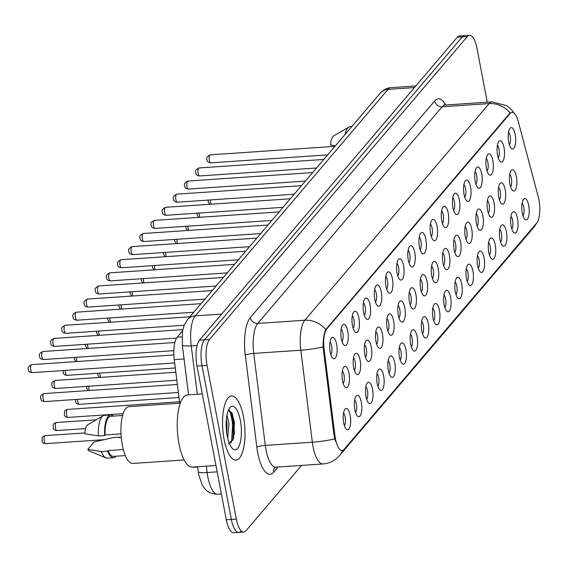 <?xml version="1.0" encoding="UTF-8"?>
<svg xmlns="http://www.w3.org/2000/svg" width="568" height="568" viewBox="0 0 568 568"><rect width="100%" height="100%" fill="white"/><g stroke="black" fill="none" stroke-linecap="round" stroke-linejoin="round"><path stroke-width="0.85" d="M497.561 155.199A10.714 3.685 -93.9 0 1 498.761 141.553A10.714 3.685 -93.9 0 1 504.008 147.623A10.714 3.685 -93.9 0 1 503.859 158.933A10.714 3.685 -93.9 0 1 500.117 161.454A10.714 3.685 -93.9 0 1 497.561 155.199M498.242 157.89A6.695 2.3 86.1 0 0 499.038 149.299A6.695 2.3 86.1 0 0 497.383 145.337M486.407 168.313A10.714 3.685 -93.9 0 1 487.607 154.666A10.714 3.685 -93.9 0 1 492.846 160.737A10.714 3.685 -93.9 0 1 492.704 172.04A10.714 3.685 -93.9 0 1 488.963 174.561A10.714 3.685 -93.9 0 1 486.407 168.313M487.081 170.996A6.695 2.3 86.1 0 0 487.876 162.412A6.695 2.3 86.1 0 0 486.222 158.451M475.246 181.419A10.714 3.685 -93.9 0 1 476.445 167.78A10.714 3.685 -93.9 0 1 481.692 173.851A10.714 3.685 -93.9 0 1 481.543 185.154A10.714 3.685 -93.9 0 1 477.802 187.674A10.714 3.685 -93.9 0 1 475.246 181.419M475.92 184.11A6.695 2.3 86.1 0 0 476.715 175.526A6.695 2.3 86.1 0 0 475.061 171.564M464.084 194.533A10.714 3.685 -93.9 0 1 465.284 180.894A10.714 3.685 -93.9 0 1 470.531 186.957A10.714 3.685 -93.9 0 1 470.382 198.267A10.714 3.685 -93.9 0 1 466.64 200.788A10.714 3.685 -93.9 0 1 464.084 194.533M464.759 197.224A6.695 2.3 86.1 0 0 465.554 188.64A6.695 2.3 86.1 0 0 463.907 184.678M452.923 207.647A10.714 3.685 -93.9 0 1 454.123 194A10.714 3.685 -93.9 0 1 459.37 200.071A10.714 3.685 -93.9 0 1 459.221 211.381A10.714 3.685 -93.9 0 1 455.479 213.902A10.714 3.685 -93.9 0 1 452.923 207.647M453.598 210.337A6.695 2.3 86.1 0 0 454.4 201.746A6.695 2.3 86.1 0 0 452.746 197.792M441.762 220.76A10.714 3.685 -93.9 0 1 442.962 207.114A10.714 3.685 -93.9 0 1 448.209 213.185A10.714 3.685 -93.9 0 1 448.06 224.495A10.714 3.685 -93.9 0 1 444.318 227.015A10.714 3.685 -93.9 0 1 441.762 220.76M442.436 223.451A6.695 2.3 86.1 0 0 443.239 214.86A6.695 2.3 86.1 0 0 441.584 210.905M430.601 233.874A10.714 3.685 -93.9 0 1 431.808 220.228A10.714 3.685 -93.9 0 1 437.048 226.298A10.714 3.685 -93.9 0 1 436.899 237.609A10.714 3.685 -93.9 0 1 433.164 240.122A10.714 3.685 -93.9 0 1 430.601 233.874M431.282 236.558A6.695 2.3 86.1 0 0 432.078 227.974A6.695 2.3 86.1 0 0 430.423 224.012M419.447 246.988A10.714 3.685 -93.9 0 1 420.647 233.341A10.714 3.685 -93.9 0 1 425.894 239.412A10.714 3.685 -93.9 0 1 425.744 250.715A10.714 3.685 -93.9 0 1 422.003 253.236A10.714 3.685 -93.9 0 1 419.447 246.988M420.121 249.671A6.695 2.3 86.1 0 0 420.916 241.088A6.695 2.3 86.1 0 0 419.262 237.126M408.285 260.094A10.714 3.685 -93.9 0 1 409.485 246.455A10.714 3.685 -93.9 0 1 414.732 252.526A10.714 3.685 -93.9 0 1 414.583 263.829A10.714 3.685 -93.9 0 1 410.841 266.349A10.714 3.685 -93.9 0 1 408.285 260.094M408.96 262.785A6.695 2.3 86.1 0 0 409.755 254.201A6.695 2.3 86.1 0 0 408.108 250.239M397.124 273.208A10.714 3.685 -93.9 0 1 398.324 259.569A10.714 3.685 -93.9 0 1 403.571 265.632A10.714 3.685 -93.9 0 1 403.422 276.943A10.714 3.685 -93.9 0 1 399.68 279.463A10.714 3.685 -93.9 0 1 397.124 273.208M397.799 275.899A6.695 2.3 86.1 0 0 398.594 267.315A6.695 2.3 86.1 0 0 396.947 263.353M385.963 286.322A10.714 3.685 -93.9 0 1 387.163 272.675A10.714 3.685 -93.9 0 1 392.41 278.746A10.714 3.685 -93.9 0 1 392.261 290.056A10.714 3.685 -93.9 0 1 388.519 292.577A10.714 3.685 -93.9 0 1 385.963 286.322M386.638 289.013A6.695 2.3 86.1 0 0 387.44 280.422A6.695 2.3 86.1 0 0 385.786 276.467M374.802 299.435A10.714 3.685 -93.9 0 1 376.002 285.789A10.714 3.685 -93.9 0 1 381.249 291.86A10.714 3.685 -93.9 0 1 381.1 303.17A10.714 3.685 -93.9 0 1 377.358 305.69A10.714 3.685 -93.9 0 1 374.802 299.435M375.483 302.126A6.695 2.3 86.1 0 0 376.279 293.535A6.695 2.3 86.1 0 0 374.624 289.574M363.648 312.549A10.714 3.685 -93.9 0 1 364.848 298.903A10.714 3.685 -93.9 0 1 370.087 304.973A10.714 3.685 -93.9 0 1 369.945 316.277A10.714 3.685 -93.9 0 1 366.204 318.797A10.714 3.685 -93.9 0 1 363.648 312.549M364.322 315.233A6.695 2.3 86.1 0 0 365.118 306.649A6.695 2.3 86.1 0 0 363.463 302.687M352.487 325.656A10.714 3.685 -93.9 0 1 353.686 312.017A10.714 3.685 -93.9 0 1 358.933 318.087A10.714 3.685 -93.9 0 1 358.784 329.39A10.714 3.685 -93.9 0 1 355.043 331.911A10.714 3.685 -93.9 0 1 352.487 325.656M353.161 328.347A6.695 2.3 86.1 0 0 353.956 319.763A6.695 2.3 86.1 0 0 352.302 315.801M341.325 338.769A10.714 3.685 -93.9 0 1 342.525 325.13A10.714 3.685 -93.9 0 1 347.772 331.201A10.714 3.685 -93.9 0 1 347.623 342.504A10.714 3.685 -93.9 0 1 343.881 345.024A10.714 3.685 -93.9 0 1 341.325 338.769M342 341.46A6.695 2.3 86.1 0 0 342.795 332.876A6.695 2.3 86.1 0 0 341.148 328.915M330.164 351.883A10.714 3.685 -93.9 0 1 331.364 338.237A10.714 3.685 -93.9 0 1 336.611 344.307A10.714 3.685 -93.9 0 1 336.462 355.618A10.714 3.685 -93.9 0 1 332.72 358.138A10.714 3.685 -93.9 0 1 330.164 351.883M330.839 354.574A6.695 2.3 86.1 0 0 331.641 345.983A6.695 2.3 86.1 0 0 329.987 342.028M508.722 142.085A10.714 3.685 -93.9 0 1 509.922 128.439A10.714 3.685 -93.9 0 1 515.169 134.509A10.714 3.685 -93.9 0 1 515.02 145.82A10.714 3.685 -93.9 0 1 511.278 148.34A10.714 3.685 -93.9 0 1 508.722 142.085M509.397 144.776A6.695 2.3 86.1 0 0 510.199 136.185A6.695 2.3 86.1 0 0 508.545 132.23M498.754 197.252A10.714 3.685 -93.9 0 1 499.954 183.606A10.714 3.685 -93.9 0 1 505.2 189.676A10.714 3.685 -93.9 0 1 505.051 200.987A10.714 3.685 -93.9 0 1 501.31 203.507A10.714 3.685 -93.9 0 1 498.754 197.252M499.428 199.943A6.695 2.3 86.1 0 0 500.23 191.359A6.695 2.3 86.1 0 0 498.576 187.397M487.592 210.366A10.714 3.685 -93.9 0 1 488.792 196.72A10.714 3.685 -93.9 0 1 494.039 202.79A10.714 3.685 -93.9 0 1 493.89 214.101A10.714 3.685 -93.9 0 1 490.156 216.621A10.714 3.685 -93.9 0 1 487.592 210.366M488.274 213.057A6.695 2.3 86.1 0 0 489.069 204.466A6.695 2.3 86.1 0 0 487.415 200.511M476.438 223.48A10.714 3.685 -93.9 0 1 477.638 209.833A10.714 3.685 -93.9 0 1 482.878 215.904A10.714 3.685 -93.9 0 1 482.736 227.214A10.714 3.685 -93.9 0 1 478.994 229.728A10.714 3.685 -93.9 0 1 476.438 223.48M477.113 226.163A6.695 2.3 86.1 0 0 477.908 217.579A6.695 2.3 86.1 0 0 476.254 213.618M465.277 236.593A10.714 3.685 -93.9 0 1 466.477 222.947A10.714 3.685 -93.9 0 1 471.724 229.018A10.714 3.685 -93.9 0 1 471.575 240.321A10.714 3.685 -93.9 0 1 467.833 242.841A10.714 3.685 -93.9 0 1 465.277 236.593M465.952 239.277A6.695 2.3 86.1 0 0 466.747 230.693A6.695 2.3 86.1 0 0 465.1 226.731M454.116 249.7A10.714 3.685 -93.9 0 1 455.316 236.061A10.714 3.685 -93.9 0 1 460.563 242.131A10.714 3.685 -93.9 0 1 460.414 253.434A10.714 3.685 -93.9 0 1 456.672 255.955A10.714 3.685 -93.9 0 1 454.116 249.7M454.79 252.391A6.695 2.3 86.1 0 0 455.586 243.807A6.695 2.3 86.1 0 0 453.938 239.845M442.955 262.814A10.714 3.685 -93.9 0 1 444.155 249.174A10.714 3.685 -93.9 0 1 449.402 255.238A10.714 3.685 -93.9 0 1 449.252 266.548A10.714 3.685 -93.9 0 1 445.511 269.069A10.714 3.685 -93.9 0 1 442.955 262.814M443.629 265.504A6.695 2.3 86.1 0 0 444.432 256.921A6.695 2.3 86.1 0 0 442.777 252.959M431.794 275.927A10.714 3.685 -93.9 0 1 432.993 262.281A10.714 3.685 -93.9 0 1 438.24 268.352A10.714 3.685 -93.9 0 1 438.091 279.662A10.714 3.685 -93.9 0 1 434.35 282.182A10.714 3.685 -93.9 0 1 431.794 275.927M432.475 278.618A6.695 2.3 86.1 0 0 433.27 270.027A6.695 2.3 86.1 0 0 431.616 266.072M420.632 289.041A10.714 3.685 -93.9 0 1 421.839 275.395A10.714 3.685 -93.9 0 1 427.079 281.465A10.714 3.685 -93.9 0 1 426.937 292.776A10.714 3.685 -93.9 0 1 423.195 295.296A10.714 3.685 -93.9 0 1 420.632 289.041M421.314 291.732A6.695 2.3 86.1 0 0 422.109 283.141A6.695 2.3 86.1 0 0 420.455 279.179M409.478 302.155A10.714 3.685 -93.9 0 1 410.678 288.509A10.714 3.685 -93.9 0 1 415.925 294.579A10.714 3.685 -93.9 0 1 415.776 305.882A10.714 3.685 -93.9 0 1 412.034 308.403A10.714 3.685 -93.9 0 1 409.478 302.155M410.153 304.839A6.695 2.3 86.1 0 0 410.948 296.255A6.695 2.3 86.1 0 0 409.294 292.293M398.317 315.261A10.714 3.685 -93.9 0 1 399.517 301.622A10.714 3.685 -93.9 0 1 404.764 307.693A10.714 3.685 -93.9 0 1 404.615 318.996A10.714 3.685 -93.9 0 1 400.873 321.516A10.714 3.685 -93.9 0 1 398.317 315.261M398.992 317.952A6.695 2.3 86.1 0 0 399.787 309.368A6.695 2.3 86.1 0 0 398.14 305.406M387.156 328.375A10.714 3.685 -93.9 0 1 388.356 314.736A10.714 3.685 -93.9 0 1 393.603 320.806A10.714 3.685 -93.9 0 1 393.454 332.11A10.714 3.685 -93.9 0 1 389.712 334.63A10.714 3.685 -93.9 0 1 387.156 328.375M387.83 331.066A6.695 2.3 86.1 0 0 388.626 322.482A6.695 2.3 86.1 0 0 386.978 318.52M375.995 341.489A10.714 3.685 -93.9 0 1 377.195 327.842A10.714 3.685 -93.9 0 1 382.441 333.913A10.714 3.685 -93.9 0 1 382.292 345.223A10.714 3.685 -93.9 0 1 378.551 347.744A10.714 3.685 -93.9 0 1 375.995 341.489M376.669 344.18A6.695 2.3 86.1 0 0 377.471 335.596A6.695 2.3 86.1 0 0 375.817 331.634M364.834 354.602A10.714 3.685 -93.9 0 1 366.033 340.956A10.714 3.685 -93.9 0 1 371.28 347.027A10.714 3.685 -93.9 0 1 371.131 358.337A10.714 3.685 -93.9 0 1 367.397 360.857A10.714 3.685 -93.9 0 1 364.834 354.602M365.515 357.293A6.695 2.3 86.1 0 0 366.31 348.702A6.695 2.3 86.1 0 0 364.656 344.748M353.679 367.716A10.714 3.685 -93.9 0 1 354.879 354.07A10.714 3.685 -93.9 0 1 360.119 360.14A10.714 3.685 -93.9 0 1 359.977 371.451A10.714 3.685 -93.9 0 1 356.235 373.964A10.714 3.685 -93.9 0 1 353.679 367.716M354.354 370.407A6.695 2.3 86.1 0 0 355.149 361.816A6.695 2.3 86.1 0 0 353.495 357.854M342.518 380.83A10.714 3.685 -93.9 0 1 343.718 367.184A10.714 3.685 -93.9 0 1 348.965 373.254A10.714 3.685 -93.9 0 1 348.816 384.557A10.714 3.685 -93.9 0 1 345.074 387.078A10.714 3.685 -93.9 0 1 342.518 380.83M343.193 383.514A6.695 2.3 86.1 0 0 343.988 374.93A6.695 2.3 86.1 0 0 342.341 370.968M509.915 184.138A10.714 3.685 -93.9 0 1 511.115 170.499A10.714 3.685 -93.9 0 1 516.362 176.57A10.714 3.685 -93.9 0 1 516.213 187.873A10.714 3.685 -93.9 0 1 512.471 190.394A10.714 3.685 -93.9 0 1 509.915 184.138M510.589 186.829A6.695 2.3 86.1 0 0 511.385 178.245A6.695 2.3 86.1 0 0 509.737 174.284M511.108 226.199A10.714 3.685 -93.9 0 1 512.308 212.553A10.714 3.685 -93.9 0 1 517.554 218.623A10.714 3.685 -93.9 0 1 517.405 229.926A10.714 3.685 -93.9 0 1 513.664 232.447A10.714 3.685 -93.9 0 1 511.108 226.199M511.782 228.883A6.695 2.3 86.1 0 0 512.577 220.299A6.695 2.3 86.1 0 0 510.93 216.337M499.946 239.305A10.714 3.685 -93.9 0 1 501.146 225.666A10.714 3.685 -93.9 0 1 506.393 231.737A10.714 3.685 -93.9 0 1 506.244 243.04A10.714 3.685 -93.9 0 1 502.502 245.561A10.714 3.685 -93.9 0 1 499.946 239.305M500.621 241.996A6.695 2.3 86.1 0 0 501.423 233.412A6.695 2.3 86.1 0 0 499.769 229.451M488.785 252.419A10.714 3.685 -93.9 0 1 489.985 238.78A10.714 3.685 -93.9 0 1 495.232 244.844A10.714 3.685 -93.9 0 1 495.083 256.154A10.714 3.685 -93.9 0 1 491.341 258.674A10.714 3.685 -93.9 0 1 488.785 252.419M489.467 255.11A6.695 2.3 86.1 0 0 490.262 246.526A6.695 2.3 86.1 0 0 488.608 242.564M477.624 265.533A10.714 3.685 -93.9 0 1 478.831 251.887A10.714 3.685 -93.9 0 1 484.071 257.957A10.714 3.685 -93.9 0 1 483.922 269.267A10.714 3.685 -93.9 0 1 480.187 271.788A10.714 3.685 -93.9 0 1 477.624 265.533M478.306 268.224A6.695 2.3 86.1 0 0 479.101 259.633A6.695 2.3 86.1 0 0 477.447 255.678M466.47 278.647A10.714 3.685 -93.9 0 1 467.67 265A10.714 3.685 -93.9 0 1 472.917 271.071A10.714 3.685 -93.9 0 1 472.768 282.381A10.714 3.685 -93.9 0 1 469.026 284.902A10.714 3.685 -93.9 0 1 466.47 278.647M467.144 281.337A6.695 2.3 86.1 0 0 467.94 272.746A6.695 2.3 86.1 0 0 466.285 268.785M455.309 291.76A10.714 3.685 -93.9 0 1 456.509 278.114A10.714 3.685 -93.9 0 1 461.756 284.185A10.714 3.685 -93.9 0 1 461.606 295.488A10.714 3.685 -93.9 0 1 457.865 298.008A10.714 3.685 -93.9 0 1 455.309 291.76M455.983 294.444A6.695 2.3 86.1 0 0 456.779 285.86A6.695 2.3 86.1 0 0 455.131 281.898M444.148 304.874A10.714 3.685 -93.9 0 1 445.347 291.228A10.714 3.685 -93.9 0 1 450.594 297.298A10.714 3.685 -93.9 0 1 450.445 308.601A10.714 3.685 -93.9 0 1 446.704 311.122A10.714 3.685 -93.9 0 1 444.148 304.874M444.822 307.558A6.695 2.3 86.1 0 0 445.617 298.974A6.695 2.3 86.1 0 0 443.97 295.012M432.986 317.981A10.714 3.685 -93.9 0 1 434.186 304.341A10.714 3.685 -93.9 0 1 439.433 310.412A10.714 3.685 -93.9 0 1 439.284 321.715A10.714 3.685 -93.9 0 1 435.542 324.236A10.714 3.685 -93.9 0 1 432.986 317.981M433.661 320.671A6.695 2.3 86.1 0 0 434.463 312.088A6.695 2.3 86.1 0 0 432.809 308.126M421.825 331.094A10.714 3.685 -93.9 0 1 423.025 317.455A10.714 3.685 -93.9 0 1 428.272 323.519A10.714 3.685 -93.9 0 1 428.123 334.829A10.714 3.685 -93.9 0 1 424.381 337.349A10.714 3.685 -93.9 0 1 421.825 331.094M422.507 333.785A6.695 2.3 86.1 0 0 423.302 325.201A6.695 2.3 86.1 0 0 421.648 321.239M410.671 344.208A10.714 3.685 -93.9 0 1 411.871 330.562A10.714 3.685 -93.9 0 1 417.111 336.632A10.714 3.685 -93.9 0 1 416.969 347.943A10.714 3.685 -93.9 0 1 413.227 350.463A10.714 3.685 -93.9 0 1 410.671 344.208M411.346 346.899A6.695 2.3 86.1 0 0 412.141 338.308A6.695 2.3 86.1 0 0 410.486 334.353M399.51 357.322A10.714 3.685 -93.9 0 1 400.71 343.675A10.714 3.685 -93.9 0 1 405.957 349.746A10.714 3.685 -93.9 0 1 405.808 361.056A10.714 3.685 -93.9 0 1 402.066 363.577A10.714 3.685 -93.9 0 1 399.51 357.322M400.184 360.013A6.695 2.3 86.1 0 0 400.98 351.422A6.695 2.3 86.1 0 0 399.325 347.46M388.349 370.435A10.714 3.685 -93.9 0 1 389.549 356.789A10.714 3.685 -93.9 0 1 394.795 362.86A10.714 3.685 -93.9 0 1 394.646 374.163A10.714 3.685 -93.9 0 1 390.905 376.683A10.714 3.685 -93.9 0 1 388.349 370.435M389.023 373.119A6.695 2.3 86.1 0 0 389.818 364.535A6.695 2.3 86.1 0 0 388.171 360.574M377.188 383.542A10.714 3.685 -93.9 0 1 378.387 369.903A10.714 3.685 -93.9 0 1 383.634 375.973A10.714 3.685 -93.9 0 1 383.485 387.277A10.714 3.685 -93.9 0 1 379.743 389.797A10.714 3.685 -93.9 0 1 377.188 383.542M377.862 386.233A6.695 2.3 86.1 0 0 378.664 377.649A6.695 2.3 86.1 0 0 377.01 373.687M366.026 396.656A10.714 3.685 -93.9 0 1 367.226 383.017A10.714 3.685 -93.9 0 1 372.473 389.087A10.714 3.685 -93.9 0 1 372.324 400.39A10.714 3.685 -93.9 0 1 368.582 402.911A10.714 3.685 -93.9 0 1 366.026 396.656M366.701 399.347A6.695 2.3 86.1 0 0 367.503 390.763A6.695 2.3 86.1 0 0 365.849 386.801M354.865 409.769A10.714 3.685 -93.9 0 1 356.072 396.123A10.714 3.685 -93.9 0 1 361.312 402.194A10.714 3.685 -93.9 0 1 361.163 413.504A10.714 3.685 -93.9 0 1 357.428 416.024A10.714 3.685 -93.9 0 1 354.865 409.769M355.547 412.46A6.695 2.3 86.1 0 0 356.342 403.869A6.695 2.3 86.1 0 0 354.688 399.915M343.711 422.883A10.714 3.685 -93.9 0 1 344.911 409.237A10.714 3.685 -93.9 0 1 350.158 415.307A10.714 3.685 -93.9 0 1 350.009 426.618A10.714 3.685 -93.9 0 1 346.267 429.138A10.714 3.685 -93.9 0 1 343.711 422.883M344.385 425.574A6.695 2.3 86.1 0 0 345.181 416.983A6.695 2.3 86.1 0 0 343.526 413.028M522.269 213.085A10.714 3.685 -93.9 0 1 523.469 199.439A10.714 3.685 -93.9 0 1 528.716 205.509A10.714 3.685 -93.9 0 1 528.567 216.82A10.714 3.685 -93.9 0 1 524.825 219.333A10.714 3.685 -93.9 0 1 522.269 213.085M522.943 215.776A6.695 2.3 86.1 0 0 523.739 207.185A6.695 2.3 86.1 0 0 522.091 203.223M538.272 196.961A18.084 6.212 -93.9 0 1 538.918 199.794A18.084 6.212 -93.9 0 1 536.696 223.061L344.116 449.331A18.084 6.212 -93.9 0 1 342.128 450.495A18.084 6.212 -93.9 0 1 334.985 435.819L324.101 349.15A18.084 6.212 -93.9 0 1 326.799 328.907L510.142 113.486A18.084 6.212 -93.9 0 1 512.13 112.322A18.084 6.212 -93.9 0 1 518.158 121.14L538.272 196.961M179.715 403.195L174.248 359.65A20.093 6.901 -93.9 0 1 177.244 337.165L182.569 330.903M197.643 467.024L193.653 467.294A20.093 6.901 -93.9 0 1 192.495 467.095M243.445 416.678A32.142 11.048 86.1 0 0 231.588 395.967A32.142 11.048 86.1 0 0 224.111 439.398A32.142 11.048 86.1 0 0 235.961 460.108A32.142 11.048 86.1 0 0 243.445 416.678A32.142 11.048 86.1 0 0 231.588 395.967A32.142 11.048 86.1 0 0 224.111 439.398A32.142 11.048 86.1 0 0 235.961 460.108A32.142 11.048 86.1 0 0 243.445 416.678M233.05 419.17A26.788 9.209 -93.9 0 1 234.343 434.541M487.259 102.183L476.957 48.202A20.093 6.901 86.1 0 0 469.551 35.259L464.532 35.606A20.093 6.901 86.1 0 0 462.316 36.899L204.473 339.856A20.093 6.901 86.1 0 0 202.009 365.707L231.339 519.45A20.093 6.901 86.1 0 0 238.745 532.394A20.093 6.901 86.1 0 0 240.953 531.101M335.489 441.315L334.076 435.883L323.043 346.885C323.085 339.117 323.98 333.366 325.72 329.639L509.524 113.529L511.74 112.35M469.551 35.259A20.093 6.901 86.1 0 0 467.336 36.558L209.493 339.515A20.093 6.901 86.1 0 0 207.029 365.366L236.352 519.109A20.093 6.901 86.1 0 0 243.764 532.053A20.093 6.901 86.1 0 0 245.972 530.76L301.594 465.412M232.731 440.456A26.788 9.209 86.1 0 0 231.794 419.255A26.788 9.209 86.1 0 0 229.28 410.202M459.512 35.947A20.093 6.901 86.1 0 0 457.304 37.239L199.453 340.196A20.093 6.901 86.1 0 0 196.989 366.048L226.32 519.798A20.093 6.901 86.1 0 0 233.725 532.741L238.745 532.394A20.093 6.901 86.1 0 1 231.339 519.45L202.009 365.707A20.093 6.901 86.1 0 1 204.473 339.856L462.316 36.899A20.093 6.901 86.1 0 1 464.532 35.606L459.512 35.947M351.84 126.508L350.087 126.621A21.428 7.363 86.1 0 0 348.866 127.019L333.558 136A13.391 4.601 86.1 0 0 330.59 144.996L335.383 145.841M348.866 127.019A21.428 7.363 86.1 0 0 344.996 134.545M202.307 393.936L187.397 394.952A36.16 12.425 86.1 0 0 178.977 443.814A36.16 12.425 86.1 0 0 192.318 467.109L215.961 465.497M180.276 403.159L128.943 406.652A28.464 9.784 86.1 0 0 122.319 445.113A28.464 9.784 86.1 0 0 132.813 463.445L184.146 459.945M226.93 415.18L228.968 423.323L227.74 438.198M226.348 419.461L226.98 423.458L226.809 433.405M240.342 420.32A21.832 7.505 86.1 0 0 229.657 407.952A21.832 7.505 86.1 0 0 227.207 435.755A21.832 7.505 86.1 0 0 232.418 448.5A21.832 7.505 86.1 0 0 240.044 443.36A21.832 7.505 86.1 0 0 240.342 420.32M228.428 443.793L233.235 439.199L234.477 422.301L231.992 412.979L228.357 410.274M122.603 415.478L110.689 416.287A20.093 6.901 86.1 0 0 105.073 434.974L121.019 433.888M113.245 416.117A21.428 7.363 86.1 0 0 110.597 414.952L104.327 415.378A21.428 7.363 86.1 0 0 103.106 415.776L87.799 424.757A13.391 4.601 86.1 0 0 84.831 433.753L98.356 435.919L104.633 435.493L105.073 434.974M103.106 415.776A21.428 7.363 86.1 0 0 98.356 435.919M110.597 414.952A21.428 7.363 86.1 0 0 104.633 435.493M123.327 449.558L108.055 450.601A20.093 6.901 86.1 0 0 113.422 456.374L125.336 455.564M108.055 450.601L107.615 451.12L101.338 451.546L87.813 449.38L94.103 441.989L113.209 437.601L119.479 437.175L119.039 437.694L121.268 437.537M87.813 449.38A13.391 4.601 86.1 0 0 89.588 451.099L105.975 457.922A21.428 7.363 86.1 0 0 107.238 458.142L113.515 457.716A21.428 7.363 86.1 0 0 115.978 456.203M101.338 451.546A21.428 7.363 86.1 0 0 105.975 457.922M107.615 451.12A21.428 7.363 86.1 0 0 113.515 457.716M119.5 437.658A21.428 7.363 86.1 0 0 119.479 437.175M229.472 410.252L232.844 421.527L231.588 441.066L230.878 443.111M231.595 412.254L233.839 421.463L232.745 440.427M226.149 424.829L226.277 428.371M334.985 435.819L334.076 435.883M324.101 349.15L323.192 349.206M326.799 328.907L326.181 328.95M510.142 113.486L509.524 113.529M181.959 336.838L177.244 337.165M184.082 358.976L174.248 359.65M278.093 467.01L273.748 472.115A6.695 5.928 40.4 0 1 274.813 467.485M273.748 472.115A33.484 11.509 -93.9 0 1 257.716 452.696A33.484 11.509 -93.9 0 1 256.835 447.094L245.284 355.085A33.484 11.509 -93.9 0 1 250.275 317.604L434.662 100.962A33.484 11.509 -93.9 0 1 445.688 105.016M334.701 438.865A23.437 3.593 172.8 0 1 312.357 442.209L265.299 445.418A26.788 9.209 86.1 0 0 266.001 449.906A26.788 9.209 86.1 0 0 275.885 467.159L274.926 467.343M342.667 450.389A23.437 20.76 40.4 0 1 339.565 455.543L337.435 457.751C333.317 461.45 328.489 463.516 322.943 463.957A26.788 9.209 -93.9 0 1 313.06 446.696A26.788 9.209 -93.9 0 1 312.357 442.209L300.806 350.207A26.788 9.209 -93.9 0 1 304.803 320.224L489.19 103.575A23.437 20.76 40.4 0 1 510.107 112.989M325.72 329.639A23.437 20.76 -139.6 0 0 304.803 320.224L257.744 323.433A26.788 9.209 86.1 0 0 253.747 353.41L265.299 445.418A6.695 1.029 -7.2 0 0 256.835 447.094M323.043 346.885A23.437 3.593 172.8 0 1 300.806 350.207L253.747 353.41A6.695 1.029 -7.2 0 0 245.284 355.085M434.662 100.962A6.695 5.928 40.4 0 0 442.131 106.784L489.19 103.575A26.788 9.209 -93.9 0 1 492.136 101.849L445.078 105.059A26.788 9.209 86.1 0 0 442.131 106.784L257.744 323.433A6.695 5.928 40.4 0 1 250.275 317.604M536.717 223.039L533.757 227.377A23.437 20.76 -139.6 0 0 536.256 223.579M236.352 519.109L226.32 519.798M467.336 36.558L457.304 37.239M209.493 339.515L199.453 340.196M207.029 365.366L196.989 366.048M206.34 466.15L207.142 472.533A26.788 9.209 86.1 0 0 207.845 477.021A26.788 9.209 86.1 0 0 217.729 494.274L221.399 494.025M217.168 471.852L207.142 472.533A13.391 2.052 172.8 0 1 198.232 471.71L197.614 466.747M380.198 93.188A13.391 11.864 40.4 0 1 388.015 89.368L195.236 315.872A26.788 9.209 86.1 0 0 191.239 345.855A13.391 2.052 172.8 0 1 182.328 345.032L182.42 331.797L184.032 325.514L187.419 319.692L380.198 93.188C383.187 89.801 386.78 87.955 390.961 87.642A26.788 9.209 86.1 0 0 388.015 89.368L414.47 87.564M197.316 394.277L191.239 345.855L197.103 345.458M187.419 319.692A13.391 11.864 40.4 0 1 195.236 315.872L221.69 314.069M210.323 199.943A4.019 1.377 86.1 0 0 210.515 202.322A4.019 1.377 86.1 0 0 211.126 204.182M209.322 160.261A4.019 1.377 86.1 0 0 210.806 162.853C208.2 162.526 206.951 161.482 207.036 159.707C206.07 157.939 207.142 156.321 210.259 154.837A4.019 1.377 86.1 0 0 209.322 160.261M199.162 213.05A4.019 1.377 86.1 0 0 199.354 215.435A4.019 1.377 86.1 0 0 199.964 217.296M188.001 226.163A4.019 1.377 86.1 0 0 188.193 228.542A4.019 1.377 86.1 0 0 188.803 230.409M176.84 239.277A4.019 1.377 86.1 0 0 177.031 241.656A4.019 1.377 86.1 0 0 177.642 243.523M233.562 438.176A26.788 9.209 86.1 0 0 232.908 422.095M232.426 419.212A26.788 9.209 86.1 0 0 230.984 413.291M165.678 252.391A4.019 1.377 86.1 0 0 165.87 254.769A4.019 1.377 86.1 0 0 166.488 256.63M154.524 265.504A4.019 1.377 86.1 0 0 154.716 267.883A4.019 1.377 86.1 0 0 155.327 269.743M143.363 278.618A4.019 1.377 86.1 0 0 143.555 280.997A4.019 1.377 86.1 0 0 144.166 282.857M99.911 373.119A4.019 1.377 86.1 0 0 100.103 375.498A4.019 1.377 86.1 0 0 100.721 377.365M88.75 386.233A4.019 1.377 86.1 0 0 88.949 388.611A4.019 1.377 86.1 0 0 89.559 390.472M132.202 291.725A4.019 1.377 86.1 0 0 132.394 294.103A4.019 1.377 86.1 0 0 133.004 295.971M121.041 304.839A4.019 1.377 86.1 0 0 121.232 307.217A4.019 1.377 86.1 0 0 121.843 309.084M109.88 317.952A4.019 1.377 86.1 0 0 110.071 320.331A4.019 1.377 86.1 0 0 110.682 322.198M98.718 331.066A4.019 1.377 86.1 0 0 98.917 333.444A4.019 1.377 86.1 0 0 99.528 335.305M87.564 344.18A4.019 1.377 86.1 0 0 87.756 346.558A4.019 1.377 86.1 0 0 88.367 348.418M77.596 399.347A4.019 1.377 86.1 0 0 77.788 401.725A4.019 1.377 86.1 0 0 79.264 404.31L178.998 397.515M68.11 417.423C65.512 417.104 64.255 416.053 64.347 414.278C64.937 411.828 63.041 410.92 67.564 409.407A4.019 1.377 86.1 0 0 66.626 414.839A4.019 1.377 86.1 0 0 68.11 417.423L123.142 413.674M56.949 430.537C54.35 430.21 53.094 429.167 53.186 427.392C53.775 424.942 51.887 424.033 56.402 422.521A4.019 1.377 86.1 0 0 55.465 427.952A4.019 1.377 86.1 0 0 56.949 430.537L85.598 428.584M45.788 443.651C43.189 443.324 41.933 442.28 42.025 440.505C42.614 438.056 40.726 437.147 45.241 435.635A4.019 1.377 86.1 0 0 44.304 441.059A4.019 1.377 86.1 0 0 45.788 443.651L103.908 439.689M76.403 357.293A4.019 1.377 86.1 0 0 76.595 359.672A4.019 1.377 86.1 0 0 77.205 361.532M65.242 370.4A4.019 1.377 86.1 0 0 65.434 372.778A4.019 1.377 86.1 0 0 66.917 375.37C64.319 375.043 63.062 374 63.154 372.225L63.112 370.549M54.272 385.892A4.019 1.377 86.1 0 0 55.756 388.484C53.158 388.157 51.901 387.106 51.993 385.338C51.021 383.57 52.1 381.945 55.21 380.468A4.019 1.377 86.1 0 0 54.272 385.892M43.111 399.006A4.019 1.377 86.1 0 0 44.595 401.597C41.996 401.271 40.74 400.22 40.832 398.452C39.866 396.684 40.939 395.058 44.048 393.574A4.019 1.377 86.1 0 0 43.111 399.006M198.161 173.375A4.019 1.377 86.1 0 0 199.645 175.966C197.046 175.64 195.79 174.589 195.882 172.821C194.909 171.053 195.981 169.427 199.098 167.951A4.019 1.377 86.1 0 0 198.161 173.375M187 186.489A4.019 1.377 86.1 0 0 188.484 189.08C185.885 188.754 184.628 187.703 184.721 185.935C183.748 184.167 184.82 182.541 187.937 181.057A4.019 1.377 86.1 0 0 187 186.489M175.839 199.602A4.019 1.377 86.1 0 0 177.322 202.187C174.724 201.867 173.467 200.816 173.559 199.049C172.594 197.281 173.666 195.655 176.776 194.171A4.019 1.377 86.1 0 0 175.839 199.602M164.684 212.716A4.019 1.377 86.1 0 0 166.161 215.3C163.563 214.981 162.306 213.93 162.398 212.155C161.433 210.394 162.505 208.768 165.615 207.284A4.019 1.377 86.1 0 0 164.684 212.716M153.523 225.83A4.019 1.377 86.1 0 0 155 228.414C152.401 228.087 151.152 227.044 151.237 225.269C150.272 223.501 151.344 221.882 154.453 220.398A4.019 1.377 86.1 0 0 153.523 225.83M142.362 238.936A4.019 1.377 86.1 0 0 143.846 241.528C141.247 241.201 139.991 240.157 140.083 238.382C139.11 236.615 140.182 234.996 143.299 233.512A4.019 1.377 86.1 0 0 142.362 238.936M131.201 252.05A4.019 1.377 86.1 0 0 132.685 254.641C130.086 254.315 128.829 253.264 128.922 251.496C127.949 249.728 129.021 248.102 132.138 246.626A4.019 1.377 86.1 0 0 131.201 252.05M120.04 265.164A4.019 1.377 86.1 0 0 121.524 267.755C118.925 267.429 117.668 266.378 117.761 264.61C116.795 262.842 117.867 261.216 120.977 259.732A4.019 1.377 86.1 0 0 120.04 265.164M108.878 278.277A4.019 1.377 86.1 0 0 110.362 280.862C107.764 280.542 106.507 279.491 106.599 277.716C105.634 275.956 106.706 274.33 109.816 272.846A4.019 1.377 86.1 0 0 108.878 278.277M97.724 291.391A4.019 1.377 86.1 0 0 99.201 293.976C96.603 293.649 95.353 292.605 95.438 290.83C94.473 289.069 95.545 287.444 98.654 285.96A4.019 1.377 86.1 0 0 97.724 291.391M86.563 304.498A4.019 1.377 86.1 0 0 88.047 307.089C85.441 306.763 84.192 305.719 84.277 303.944C83.311 302.176 84.383 300.557 87.5 299.073A4.019 1.377 86.1 0 0 86.563 304.498M75.402 317.611A4.019 1.377 86.1 0 0 76.886 320.203C74.287 319.876 73.031 318.825 73.123 317.058C72.15 315.29 73.222 313.664 76.339 312.187A4.019 1.377 86.1 0 0 75.402 317.611M64.241 330.725A4.019 1.377 86.1 0 0 65.725 333.317C63.126 332.99 61.869 331.939 61.962 330.171C60.989 328.403 62.061 326.777 65.178 325.294A4.019 1.377 86.1 0 0 64.241 330.725M53.08 343.839A4.019 1.377 86.1 0 0 54.563 346.423C51.965 346.104 50.708 345.053 50.8 343.285C49.835 341.517 50.907 339.891 54.017 338.407A4.019 1.377 86.1 0 0 53.08 343.839M41.925 356.952A4.019 1.377 86.1 0 0 43.402 359.537C40.804 359.217 39.547 358.167 39.639 356.392C38.674 354.631 39.746 353.005 42.856 351.521A4.019 1.377 86.1 0 0 41.925 356.952M30.764 370.066A4.019 1.377 86.1 0 0 32.241 372.651C29.642 372.324 28.393 371.28 28.478 369.505C27.512 367.737 28.585 366.119 31.694 364.635A4.019 1.377 86.1 0 0 30.764 370.066M512.13 112.322L511.69 112.35M514.132 113.096L511.612 109.78L506.997 105.804L492.136 101.849M339.565 455.543L533.757 227.377M243.764 532.053L238.745 532.394M322.943 463.957L275.885 467.159M445.078 105.059L443.913 104.853L444.311 105.208M217.729 494.274C206.61 493.393 205.566 489.637 202.18 484.951L198.722 474.791L198.232 471.71M390.961 87.642L415.847 85.945M188.59 394.874L182.328 345.032M209.762 204.274L208.229 201.761L208.186 200.085M210.806 162.853L327.686 154.886M210.259 154.837L334.964 146.338M198.601 217.388L197.068 214.874L197.025 213.199M187.44 230.501L185.913 227.988L185.871 226.312M176.286 243.615L174.752 241.102L174.71 239.426M165.125 256.729L163.591 254.215L163.548 252.533M153.963 269.835L152.43 267.329L152.387 265.646M142.802 282.949L141.269 280.436L141.226 278.76M97.781 373.268L97.824 374.944L99.357 377.457M86.62 386.375L86.663 388.058L88.196 390.571M131.641 296.063L130.115 293.549L130.072 291.874M120.487 309.177L118.953 306.663L118.911 304.988M109.326 322.29L107.792 319.777L107.75 318.101M98.165 335.397L96.631 332.891L96.588 331.208M87.003 348.511L85.47 345.997L85.427 344.322M75.459 399.489L75.501 401.171C75.416 402.939 76.666 403.99 79.264 404.31M67.564 409.407L179.538 401.775M56.402 422.521L96.233 419.802M45.241 435.635L84.888 432.93M75.842 361.624L74.309 359.111L74.266 357.435M66.917 375.37L175.292 367.979M55.756 388.484L176.833 380.226M55.21 380.468L175.824 372.246M44.595 401.597L178.366 392.474M44.048 393.574L177.365 384.486M199.645 175.966L316.525 168M199.098 167.951L323.803 159.445M188.484 189.08L305.364 181.107M187.937 181.057L312.641 172.558M177.322 202.187L294.203 194.22M176.776 194.171L301.48 185.672M166.161 215.3L283.049 207.334M165.615 207.284L290.326 198.786M155 228.414L271.887 220.448M154.453 220.398L279.165 211.899M143.846 241.528L260.726 233.562M143.299 233.512L268.004 225.006M132.685 254.641L249.565 246.675M132.138 246.626L256.842 238.12M121.524 267.755L238.404 259.782M120.977 259.732L245.681 251.233M110.362 280.862L227.243 272.896M109.816 272.846L234.52 264.347M99.201 293.976L216.089 286.009M98.654 285.96L223.366 277.461M88.047 307.089L204.927 299.123M87.5 299.073L212.205 290.575M76.886 320.203L193.766 312.237M76.339 312.187L201.044 303.681M65.725 333.317L184.146 325.244M65.178 325.294L189.882 316.795M54.563 346.423L176.563 338.109M54.017 338.407L182.825 329.632M43.402 359.537L173.829 350.648M42.856 351.521L174.866 342.525M32.241 372.651L174.66 362.945M31.694 364.635L173.851 354.943"/></g></svg>
